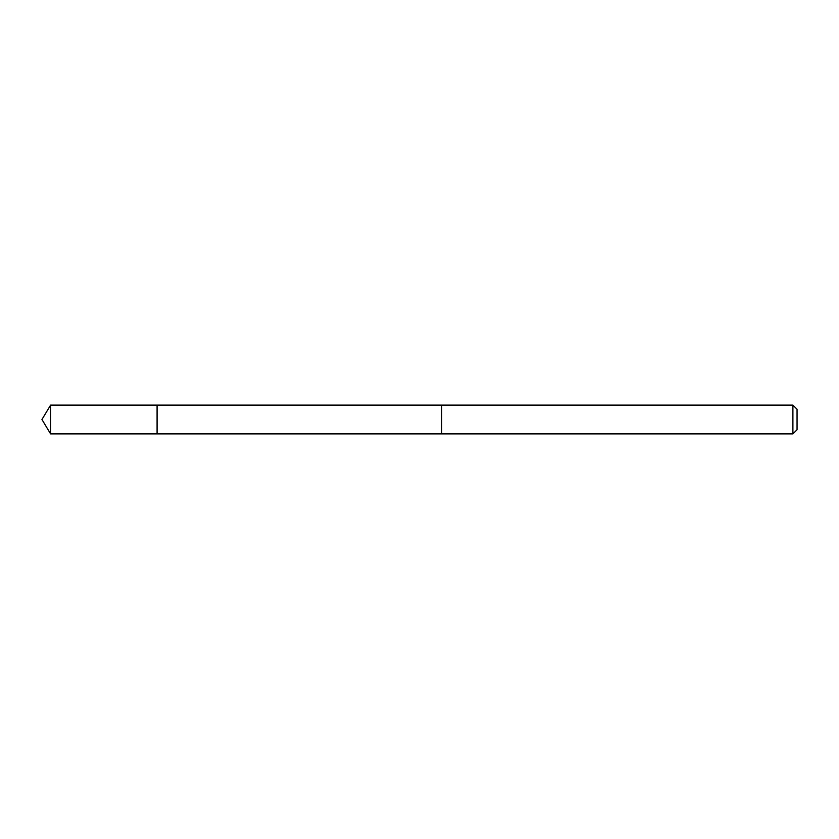 <?xml version="1.0" encoding="UTF-8"?>
<svg xmlns="http://www.w3.org/2000/svg" width="839" height="839" viewBox="0 0 839 839"><rect width="100%" height="100%" fill="white"/><g stroke="black" fill="none" stroke-linecap="round" stroke-linejoin="round"><path stroke-width="1.26" d="M157.082 419.961L157.082 405.111L50.592 405.111L50.592 433.889L157.082 433.889L157.082 405.111L441.713 405.122L441.713 433.878L157.082 433.889L157.082 419.961M441.713 405.111L441.713 433.889L792.897 433.889L792.897 405.111L441.713 405.111M792.897 405.111L797.05 409.264L797.05 429.736L792.897 433.889M157.082 433.889L50.592 433.889L41.95 419.5L50.592 433.889M41.95 419.5L50.592 405.111"/></g></svg>
